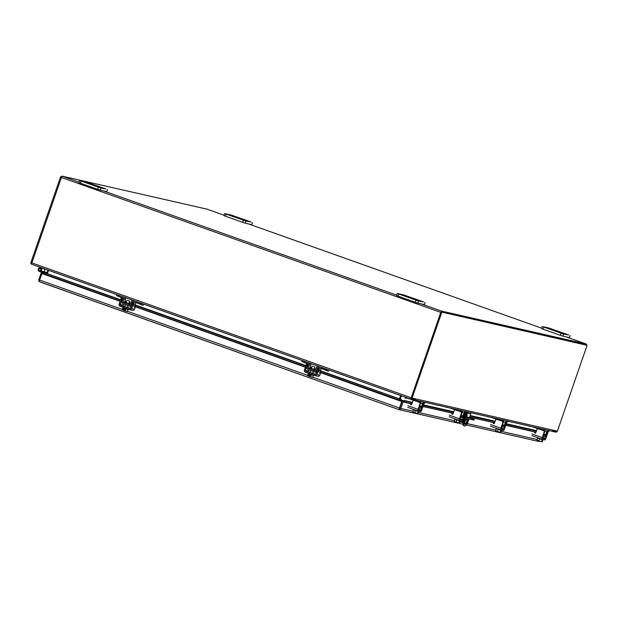 <?xml version="1.0" encoding="UTF-8"?>
<svg xmlns="http://www.w3.org/2000/svg" width="618" height="618" viewBox="0 0 618 618"><rect width="100%" height="100%" fill="white"/><g stroke="black" fill="none" stroke-linecap="round" stroke-linejoin="round"><path stroke-width="0.93" d="M466.775 416.47L467.254 415.095L466.775 416.47M463.84 425.709A8.745 2.317 -70.4 0 1 463.77 425.686A8.745 2.317 -70.4 0 1 463.106 422.527L464.798 417.629M468.985 418.973L467.378 423.608A8.745 2.317 -70.4 0 1 464.697 426.011A8.745 2.317 -70.4 0 1 464.628 425.995A8.745 2.317 -70.4 0 1 463.964 422.828L463.106 422.527M464.589 424.018L464.991 424.11A2.549 0.68 109.6 0 0 466.358 422.21A2.549 0.68 109.6 0 0 466.814 419.444M465.145 416.632L466.435 412.894A0.463 0.448 102.8 0 0 466.165 412.299L466.157 412.291M465.848 424.419L464.744 424.164A2.549 0.68 -70.4 0 1 464.728 424.157A2.549 0.68 -70.4 0 1 464.929 421.569A2.549 0.68 -70.4 0 1 466.412 419.352L467.517 419.607A2.549 0.68 -70.4 0 1 467.532 419.614A2.549 0.68 -70.4 0 1 467.332 422.202A2.549 0.68 -70.4 0 1 465.848 424.419L464.991 424.11M470.537 412.677A1.414 1.36 102.8 0 1 470.715 413.975L469.379 417.822M467.123 411.897A1.414 1.36 102.8 0 1 467.293 413.195L466.003 416.926M465.655 417.938L463.964 422.828M46.96 273.102L39.544 270.684A1.089 1.051 102.8 0 1 40.139 268.591A1.089 1.051 102.8 0 1 40.61 270.445L41.097 270.985A1.839 1.769 -77.2 0 0 40.309 267.864A1.839 1.769 -77.2 0 0 39.297 271.387L42.92 272.669M41.097 270.985L44.133 271.673A1.839 1.769 -77.2 0 0 43.345 268.552L40.309 267.864M47.401 269.927A1.839 1.769 102.8 0 1 47.74 270.854A1.839 1.769 -77.2 0 0 47.401 269.927M45.268 272.716A1.081 1.043 102.8 0 1 45.755 273.079M39.544 270.684L42.58 271.372A1.089 1.051 -77.2 0 1 42.379 271.279A1.089 1.051 -77.2 0 0 42.58 271.372L46.96 272.538M42.58 271.372A1.089 1.051 -77.2 0 0 43.036 271.426M40.912 267.555L47.988 270.136M42.603 268.22L41.058 267.864M45.137 269.124L44.002 268.861A1.839 1.769 102.8 0 1 43.924 271.85M469.502 417.474L474.222 419.205L464.18 416.408M464.218 416.3L469.464 417.583M465.246 416.339L464.28 416.123M474.222 419.205L473.913 420.101L468.22 418.803L468.529 417.907M460.001 421.399L462.727 422.017L464.303 417.459M463.871 417.305L468.22 418.803M538.726 441.422L538.015 441.291L538.726 441.422A1.746 1.684 -77.2 0 0 539.661 441.121M413.033 411.24L400.843 408.459A1.746 1.684 102.8 0 1 399.243 409.641L398.834 409.587L399.243 409.641A1.746 0.463 -70.4 0 1 399.475 408.019L312.747 377.173M122.341 309.456L39.598 280.031A1.746 0.463 109.6 0 0 39.367 281.654L398.834 409.587M39.367 281.654L39.367 281.654A1.746 1.684 102.8 0 1 38.849 279.722L41.352 272.492L42.773 272.816M400.843 408.459L403.09 401.963A0.579 0.564 102.8 0 1 403.361 401.638L402.843 400.618A1.746 1.684 -77.2 0 0 402.032 401.584L399.213 408.483M399.243 409.641L399.784 408.089L399.243 409.641M320.665 372.685L401.731 401.515L399.475 408.019M39.598 280.031L42.086 273.326M401.731 401.515L402.295 400.441A1.746 0.463 -70.4 0 1 402.032 401.584L399.776 408.089M41.352 272.492L42.287 273.218M402.843 400.618L404.72 400.68L404.157 401.7L403.361 401.638L411.835 403.902M412.376 402.349L404.195 400.487L412.206 402.836M41.893 273.411L43.299 273.457L120.147 301.12M43.144 273.388L43.623 272.36L120.518 300.047M319.915 372.167L401.051 400.68M320.286 371.094L401.152 399.514L400.827 400.611L401.816 401.136M320.387 370.792L401.445 399.576L320.402 370.754M401.152 399.514L402.295 400.441M42.271 273.241L43.623 272.36L120.626 299.745L43.623 272.36M422.975 406.435L453.226 413.326M469.641 417.065L494.609 422.758M505.748 425.292L535.984 432.183M423.345 405.377L453.597 412.268M464.736 414.802L465.702 415.026M470.012 416.007L494.979 421.692M506.119 424.234L536.354 431.125M406.412 401.515L405.856 402.534M124.45 302.658L125.029 302.859M129.425 304.419L130.058 304.651M134.616 306.265L305.446 367.022M309.749 368.552L310.321 368.761M314.716 370.321L315.358 370.545M124.736 301.545L126.257 302.086M128.938 303.036L130.46 303.577M134.994 305.192L305.817 365.941M310.035 367.447L311.557 367.988M314.23 368.938L315.759 369.479M398.942 400.279L399.267 399.182M44.218 274.122L44.542 273.025M586.459 345.099L586.436 344.102L566.111 336.88L586.428 344.102L441.383 311.055L421.059 303.832M79.073 182.202L61.916 176.099L206.96 209.147L224.095 215.242L206.96 209.147M61.916 176.099L31.402 264.18L410.862 399.128L441.383 311.055M586.119 344.991L441.074 311.951M551.635 431.155L552.415 431.24M552.376 431.418L555.93 432.175L556.339 431.827M414.624 399.545L414.408 399.985L410.885 399.135L31.402 264.18M411.186 398.239L440.951 311.92L587.1 345.323L557.374 431.171L412.082 398.069L441.808 312.221M440.788 312.368L411.225 397.76A0.479 0.463 102.8 0 1 411.016 398.015L411.48 398.826L415.327 399.699A1.421 1.367 102.8 0 1 414.446 399.892L551.92 431.217A1.421 1.367 -77.2 0 0 552.925 431.047L556.772 431.928A1.421 1.367 -77.2 0 0 557.374 431.171M400.626 395.489L399.452 398.873M47.431 273.681L48.606 270.29M236.431 216.972L233.056 215.79L236.431 216.972M238.61 218.378L233.89 216.717L238.61 218.378M250.978 222.001L245.933 221.105L224.682 213.565L231.217 215.041L250.978 222.001M252.391 222.573L251.673 224.635L245.222 223.168L245.933 221.105M224.048 215.636L225.462 216.215L226.173 214.145M243.384 220.271L242.665 222.333L225.462 216.215M242.665 222.333L245.222 223.168M61.306 176.818L60.626 176.663L30.9 262.503A1.421 1.367 102.8 0 0 30.908 263.477L31.309 263.569M60.626 176.663L61.267 176.887M31.356 263.299L30.908 263.477M48.003 270.081A0.479 0.463 102.8 0 1 47.995 270.105L46.837 273.465M314.106 369.317L311.418 368.382M314.523 370.615L310.197 369.131L310.537 368.143M302.001 361.6L307.841 363.77A0.579 0.564 102.8 0 1 308.181 364.504L307.185 367.555A1.746 1.684 102.8 0 0 308.212 369.742L314.299 371.905A1.746 1.684 102.8 0 0 316.455 370.846L317.552 367.834L318.092 367.957M303.894 362.364L304.272 361.267L308.22 362.673A1.746 1.684 102.8 0 1 309.247 364.859L308.251 367.911A0.579 0.564 -77.2 0 0 308.591 368.637L314.686 370.808A0.579 0.564 -77.2 0 0 315.404 370.452L316.501 367.44A1.746 1.684 102.8 0 1 318.649 366.381L322.604 367.787L322.217 368.884L318.27 367.478A0.579 0.564 -77.2 0 0 317.552 367.834M304.272 361.267L302.38 360.541M306.798 363.639L304.774 362.681M308.251 367.911L309.765 368.258L310.769 365.207A1.746 1.684 -77.2 0 0 310.684 363.878L309.765 363.021M322.217 368.884L327.053 370.321M325.23 368.676L322.604 367.787M315.126 370.769L314.624 370.591M310.228 369.031L308.591 368.637M309.765 368.258A0.579 0.564 -77.2 0 0 310.112 368.985M315.821 372.252A1.746 1.684 -77.2 0 0 316.478 372.345M328.9 369.981A1.746 0.463 -70.4 0 1 328.9 370.082L328.413 370.808M323.77 369.417L328.382 371.318M313.202 366.412L314.917 366.961L313.202 366.412M311.279 374.825L310.591 376.81L312.646 377.459L313.334 375.474M308.212 373.705L307.54 375.644L308.289 375.991L308.977 374.006M310.591 376.81L309.803 376.532L310.159 375.481L309.44 375.226L309.077 376.277L308.289 375.991M309.981 376.007L309.077 376.277M308.173 373.187L308.027 373.604L310.02 374.384L313.535 375.512L313.666 375.141M312.723 373.303L309.981 372.523M317.745 376.215A1.669 1.607 -77.2 0 0 319.8 375.172L316.856 374.508A1.669 1.607 -77.2 0 1 314.794 375.543L305.354 372.183A1.669 1.607 102.8 0 1 304.388 370.074L306.227 364.759A1.46 0.386 109.6 0 1 307.007 363.477M318.471 367.555A1.46 0.386 109.6 0 0 317.691 368.838L315.852 374.145A0.556 0.541 102.8 0 1 315.157 374.493L305.717 371.14A0.556 0.541 102.8 0 1 305.392 370.429L307.231 365.114A1.46 0.386 -70.4 0 1 307.98 363.847M316.856 374.508L318.695 369.193A1.46 0.386 -70.4 0 1 319.475 367.911M308.745 369.927L308.343 371.101A0.556 0.541 -77.2 0 0 308.668 371.812L310.058 372.306M312.739 373.257L315.744 374.33M320.742 372.461L319.8 375.172M318.857 370.275L319.29 369.332L319.491 370.082L318.34 372.082L318.95 370.298M320.348 372.322L319.738 373.226L319.792 372.523L320.781 369.664A1.46 0.386 109.6 0 0 321.005 368.452M319.382 370.398L318.401 372.098M319.158 370.012L319.375 369.348M318.61 371.557L319.29 370.375M461.152 415.041L461.669 415.273L461.121 415.134M461.669 415.273L461.329 416.262L460.85 416.146M449.294 407.841L461.7 412.005L461.654 412.615M446.381 407.177L448.398 407.633M460.565 411.75L460.943 410.646L462.079 410.908A1.746 0.463 -70.4 0 1 462.094 410.908A1.746 0.463 -70.4 0 1 461.97 412.631L460.897 416.246L462.65 416.64L464.048 413.11A1.746 0.463 -70.4 0 1 465.068 411.588L466.204 411.843L465.817 412.948L464.69 412.693L463.284 416.223A1.746 0.463 -70.4 0 1 462.264 417.745L460.518 417.343A1.746 0.463 -70.4 0 1 460.503 417.343A1.746 0.463 -70.4 0 1 460.379 417.142M460.943 410.646L459.089 410.066M446.567 407.586L447.077 407.332M465.817 412.948L466.204 411.843M465.624 411.557L466.304 411.858M543.91 433.898L544.435 434.13L543.879 433.99M544.435 434.13L544.087 435.118L543.608 435.002M532.052 426.69L544.458 430.862L544.396 431.434M529.139 426.026L531.163 426.49M543.322 430.607L543.709 429.502L544.837 429.765A1.746 0.463 -70.4 0 1 544.852 429.765A1.746 0.463 -70.4 0 1 544.728 431.488L543.655 435.095L545.408 435.497L546.814 431.959A1.746 0.463 -70.4 0 1 547.826 430.445L548.962 430.7L548.583 431.804L547.448 431.542L546.042 435.08A1.746 0.463 -70.4 0 1 545.03 436.602L543.276 436.2A1.746 0.463 -70.4 0 1 543.268 436.2A1.746 0.463 -70.4 0 1 543.137 435.999M543.709 429.502L541.847 428.923M529.325 426.443L529.835 426.188M548.583 431.804L548.962 430.7M548.382 430.414L549.07 430.715M419.761 405.617L420.286 405.848L419.73 405.702M420.286 405.848L419.939 406.837L419.46 406.714M404.906 397.011L405.176 398.154L405.802 397.845A0.579 0.564 102.8 0 1 406.235 397.814L420.31 402.581L420.248 403.145M405.176 398.154L407.131 398.146A0.579 0.564 -77.2 0 0 407.131 398.146L405.802 397.845M419.174 402.318L419.552 401.221L420.688 401.476A1.746 0.463 -70.4 0 1 420.704 401.484A1.746 0.463 -70.4 0 1 420.58 403.206L419.506 406.814L421.26 407.216L422.666 403.678A1.746 0.463 -70.4 0 1 423.678 402.156L424.813 402.418L424.435 403.515L423.299 403.26L421.893 406.798A1.746 0.463 -70.4 0 1 420.881 408.313L419.128 407.919A1.746 0.463 -70.4 0 1 419.112 407.911A1.746 0.463 -70.4 0 1 418.989 407.71M419.552 401.221L417.698 400.642M424.435 403.515L424.813 402.418M424.234 402.133L424.921 402.426M502.534 424.473L503.06 424.705L502.504 424.558M503.06 424.705L502.712 425.694L502.233 425.57M490.677 417.266L503.083 421.437L503.021 422.001M487.764 416.602L489.788 417.065M501.947 421.175L502.326 420.078L503.461 420.333A1.746 0.463 -70.4 0 1 503.477 420.34A1.746 0.463 -70.4 0 1 503.353 422.063L502.279 425.671L504.033 426.072L505.439 422.534A1.746 0.463 -70.4 0 1 506.451 421.02L507.587 421.275L507.208 422.38L506.072 422.117L504.667 425.655A1.746 0.463 -70.4 0 1 503.655 427.169L501.901 426.775A1.746 0.463 -70.4 0 1 501.886 426.768A1.746 0.463 -70.4 0 1 501.762 426.567M502.326 420.078L500.472 419.498M487.95 417.019L488.459 416.764M507.208 422.38L507.587 421.275M507.007 420.989L507.695 421.291M412.082 398.069A1.421 1.367 102.8 0 1 411.48 398.826M587.1 345.323L440.951 311.92M400.271 399.166L401.437 395.806A0.479 0.463 102.8 0 1 401.445 395.775L401.677 395.86M128.807 303.415L126.118 302.488M129.232 304.713L124.898 303.229L125.238 302.241M116.709 295.698L122.542 297.876A0.579 0.564 102.8 0 1 122.889 298.602L121.885 301.654A1.746 1.684 102.8 0 0 122.912 303.84L129.007 306.01A1.746 1.684 102.8 0 0 131.155 304.952L132.26 301.932L132.8 302.055M118.594 296.47L118.98 295.365L122.928 296.771A1.746 1.684 102.8 0 1 123.955 298.957L122.951 302.009A0.579 0.564 -77.2 0 0 123.299 302.743L129.386 304.906A0.579 0.564 -77.2 0 0 130.104 304.55L131.209 301.538A1.746 1.684 102.8 0 1 133.357 300.479L137.304 301.885L136.926 302.99L132.978 301.584A0.579 0.564 -77.2 0 0 132.26 301.932M118.98 295.365L117.08 294.647M121.507 297.745L119.475 296.779M122.951 302.009L124.473 302.356L125.469 299.305A1.746 1.684 -77.2 0 0 125.392 297.976L124.473 297.127M136.926 302.99L141.754 304.427M139.931 302.774L137.304 301.885M129.834 304.867L129.324 304.689M124.936 303.129L123.299 302.743M124.473 302.356A0.579 0.564 -77.2 0 0 124.813 303.083M130.529 306.35A1.746 1.684 -77.2 0 0 131.178 306.443M143.608 304.079A1.746 0.463 -70.4 0 1 143.6 304.18L143.113 304.906M138.471 303.523L143.082 305.416M537.66 438.147L536.972 440.132L538.85 440.85L539.537 438.857M542.218 439.761L541.53 441.746L538.85 440.85M542.867 439.946L542.187 441.901L542.117 440.75L541.53 441.746M537.629 438.077L542.921 439.962L543.176 439.537M534.392 431.82L534.555 432.538A0.703 0.672 -77.2 0 0 535.845 432.592L536.833 429.734A1.46 1.406 102.8 0 1 537.915 428.776M547.339 431.611A1.46 1.406 -77.2 0 1 547.679 433.133L545.841 438.448A1.669 0.44 109.6 0 1 544.86 439.923L542.148 439.305A1.669 0.44 -70.4 0 1 542.14 439.298A1.669 0.44 -70.4 0 1 542.264 437.629L531.99 433.975M547.231 431.766A1.46 1.406 102.8 0 1 547.386 433.071L545.223 438.873L542.511 438.262L544.388 432.384A1.46 1.406 -77.2 0 0 543.91 430.738M543.624 430.676A1.46 1.406 102.8 0 1 544.103 432.322L542.264 437.629M534.678 431.889L534.84 432.6A0.703 0.672 -77.2 0 0 535.203 433.063M496.285 428.722L495.597 430.7L497.475 431.418L498.162 429.433M500.843 430.329L500.155 432.322L497.475 431.418M501.492 430.522L500.812 432.469L500.951 431.372L500.155 432.322M496.246 428.653L501.546 430.537L501.801 430.113M493.017 422.395L493.179 423.106A0.703 0.672 -77.2 0 0 494.47 423.168L495.458 420.31A1.46 1.406 102.8 0 1 496.54 419.352M505.964 422.187A1.46 1.406 -77.2 0 1 506.304 423.709L504.458 429.023A1.669 0.44 109.6 0 1 503.485 430.499L500.773 429.881A1.669 0.44 -70.4 0 1 500.758 429.873A1.669 0.44 -70.4 0 1 500.881 428.204L490.615 424.551M505.856 422.341A1.46 1.406 102.8 0 1 506.011 423.639L503.848 429.448L501.128 428.83L503.013 422.959A1.46 1.406 -77.2 0 0 502.534 421.314M502.249 421.244A1.46 1.406 102.8 0 1 502.728 422.89L500.881 428.204M493.303 422.457L493.465 423.175A0.703 0.672 -77.2 0 0 493.828 423.639M454.902 419.29L454.215 421.275L456.092 421.994L456.779 420.001M459.452 420.904L458.765 422.89L456.092 421.994M460.101 421.09L459.429 423.044L459.56 421.947L458.765 422.89M454.863 419.22L460.155 421.105L460.418 420.68M451.634 412.963L451.789 413.681A0.703 0.672 -77.2 0 0 453.087 413.736L454.075 410.877A1.46 1.406 102.8 0 1 455.149 409.919M464.581 412.754A1.46 1.406 -77.2 0 1 464.914 414.276L463.075 419.591A1.669 0.44 109.6 0 1 462.094 421.067L459.39 420.449A1.669 0.44 -70.4 0 1 459.375 420.449A1.669 0.44 -70.4 0 1 459.498 418.78L449.232 415.126M464.473 412.909A1.46 1.406 102.8 0 1 464.628 414.215L462.457 420.024L459.746 419.406L461.631 413.527A1.46 1.406 -77.2 0 0 461.152 411.882M460.866 411.82A1.46 1.406 102.8 0 1 461.337 413.465L459.498 418.78M451.92 413.033L452.082 413.743A0.703 0.672 -77.2 0 0 452.446 414.207M413.512 409.865L412.824 411.843L414.701 412.561L415.389 410.576M418.069 411.472L417.382 413.465L414.701 412.561M418.718 411.665L418.038 413.612L418.177 412.515L417.382 413.465M413.473 409.796L418.772 411.681L419.027 411.256M410.244 403.539L410.406 404.249A0.703 0.672 -77.2 0 0 411.696 404.311L412.685 401.453A1.46 1.406 102.8 0 1 413.766 400.495M423.191 403.322A1.46 1.406 -77.2 0 1 423.531 404.852L421.685 410.159A1.669 0.44 109.6 0 1 420.711 411.634L418 411.024A1.669 0.44 -70.4 0 1 417.984 411.016A1.669 0.44 -70.4 0 1 418.116 409.348L407.841 405.694M423.083 403.484A1.46 1.406 102.8 0 1 423.237 404.782L421.074 410.591L418.355 409.973L420.24 404.102A1.46 1.406 -77.2 0 0 419.761 402.457M419.475 402.388A1.46 1.406 102.8 0 1 419.954 404.033L418.116 409.348M410.53 403.6L410.692 404.319A0.703 0.672 -77.2 0 0 411.055 404.782M409.054 296.903L405.678 295.713L409.054 296.903M411.233 298.309L406.513 296.648L411.233 298.309M423.6 301.924L418.556 301.036L397.304 293.488L403.84 294.971L423.6 301.924M425.014 302.503L424.296 304.566L417.845 303.098L418.556 301.036M396.671 295.566L398.085 296.138L398.795 294.075M416.007 300.194L415.288 302.264L398.085 296.138M415.288 302.264L417.845 303.098M554.083 329.942L550.708 328.761L554.083 329.942M556.262 331.348L551.534 329.688L556.262 331.348M568.622 334.964L563.585 334.075L542.326 326.536L548.861 328.011L568.622 334.964M570.043 335.543L569.325 337.606L562.874 336.138L563.585 334.075M541.692 328.606L543.114 329.185L543.825 327.115M561.028 333.241L560.317 335.304L543.114 329.185M560.317 335.304L562.874 336.138M91.41 183.932L88.034 182.743L91.41 183.932M93.588 185.338L88.861 183.677L93.588 185.338M105.948 188.953L100.912 188.065L79.652 180.518L86.188 182.001L105.948 188.953M107.362 189.533L106.729 191.603L100.193 190.128L100.912 188.065M79.019 182.596L80.433 183.175L81.151 181.105M98.355 187.223L97.636 189.293L80.433 183.175M97.636 189.293L100.193 190.128M127.911 300.518L129.618 301.066L127.911 300.518M125.987 308.923L125.299 310.916L127.347 311.557L128.034 309.572M122.92 307.803L122.248 309.742L122.99 310.089L123.677 308.104M125.299 310.916L124.504 310.63L124.867 309.587L124.148 309.324L123.785 310.375L122.99 310.089M124.55 310.491L123.785 310.375M123.917 310.282L124.689 310.105M122.882 307.285L122.735 307.702L124.728 308.482L128.243 309.61L128.366 309.239M127.424 307.409L124.689 306.621M132.445 310.313A1.669 1.607 -77.2 0 0 134.508 309.278L131.557 308.606A1.669 1.607 -77.2 0 1 129.502 309.641L120.062 306.281A1.669 1.607 102.8 0 1 119.089 304.172L120.935 298.857A1.46 0.386 109.6 0 1 121.715 297.575M133.171 301.654A1.46 0.386 109.6 0 0 132.391 302.936L130.552 308.251A0.556 0.541 102.8 0 1 129.865 308.598L120.425 305.238A0.556 0.541 102.8 0 1 120.101 304.527L121.939 299.22A1.46 0.386 -70.4 0 1 122.688 297.946M131.557 308.606L133.403 303.291A1.46 0.386 -70.4 0 1 134.183 302.009M123.446 304.033L123.044 305.199A0.556 0.541 -77.2 0 0 123.368 305.91L124.759 306.404M127.439 307.355L130.452 308.428M135.442 306.567L134.508 309.278M133.558 304.38L133.998 303.43L134.191 304.187L133.117 306.196L133.65 304.396M135.056 306.428L134.438 307.324L134.492 306.628L135.481 303.77A1.46 0.386 109.6 0 0 135.705 302.557M134.183 304.18L133.048 306.18M133.859 304.11L134.083 303.446M133.326 305.663L133.99 304.473M467.293 413.195L470.715 413.975M41.985 268.003L41.167 267.81M466.513 418.239L466.822 417.351M537.181 439.529L501.206 431.333M495.806 430.097L467.37 423.624M465.856 423.276L464.566 422.982M463.091 422.642L459.823 421.901M454.423 420.673L418.432 412.469M307.64 375.358L127.447 311.271M403.09 401.963L410.259 403.593M410.545 403.662L411.82 403.948M422.959 406.49L451.642 413.025M451.936 413.087L453.21 413.38M469.626 417.119L493.033 422.449M493.318 422.519L494.593 422.812M505.733 425.346L534.408 431.882M534.694 431.943L535.968 432.237M41.854 273.527L120.07 301.345M129.347 304.643L129.888 304.836M135.365 306.791L305.369 367.246M314.639 370.545L315.18 370.738M404.72 400.68L412.353 402.418M423.492 404.96L453.736 411.851M464.875 414.384L465.841 414.608M470.151 415.59L495.126 421.275M506.266 423.817L536.501 430.707M124.836 301.244L126.358 301.785M129.038 302.743L130.568 303.284M135.095 304.89L305.918 365.647M310.136 367.146L311.657 367.687M314.338 368.637L315.868 369.185M396.717 295.172L103.415 190.862M248.459 223.901L541.747 328.212L248.467 223.909M61.082 177.358L440.549 312.314M410.978 397.706L31.51 262.75M400.611 395.528L328.9 370.02M318.571 366.35L310.39 363.438M302.256 360.549L143.608 304.126M133.279 300.448L125.099 297.544M116.964 294.647L48.59 270.336M316.949 370.962L316.455 370.846M325.624 369.997L325.995 368.946M310.769 365.207L309.247 364.859M309.881 376.285L309.247 376.068M307.231 365.114L306.227 364.759M318.695 369.193L317.691 368.838M305.392 370.429L308.343 371.101M308.668 371.812L305.717 371.14M457.482 409.703L457.158 410.638M462.079 410.908L460.858 410.476L462.094 410.908M463.848 411.155L465.068 411.588M462.048 412.391L464.048 413.11M461.553 415.628L462.982 416.138M462.65 416.64L461.36 416.184M540.24 428.56L539.916 429.487M544.837 429.765L543.616 429.332L544.852 429.765M546.613 430.012L547.826 430.445M544.806 431.248L546.814 431.959M544.311 434.485L545.748 434.995M545.408 435.497L544.118 435.041M416.092 400.271L415.767 401.206M422.465 401.723L423.678 402.156M420.657 402.967L422.666 403.678M420.163 406.196L421.6 406.706M421.26 407.216L419.97 406.752M498.865 419.135L498.541 420.062M505.238 420.58L506.451 421.02M503.431 421.824L505.439 422.534M502.936 425.053L504.373 425.563M504.033 426.072L502.743 425.617M131.657 305.06L131.155 304.952M140.332 304.102L140.695 303.044M125.469 299.305L123.955 298.957M542.125 439.298L531.882 435.651L542.14 439.298M542.488 437.907L545.223 438.873M542.666 437.359L545.547 438.378M500.75 429.865L490.507 426.227L500.758 429.873M501.113 428.475L503.848 429.448M501.291 427.926L504.172 428.954M449.108 416.795L459.375 420.449L449.116 416.795M459.73 419.05L462.457 420.024M459.908 418.502L462.789 419.522M417.977 411.009L407.733 407.37L417.984 411.016M418.34 409.618L421.074 410.591M418.517 409.07L421.399 410.097M124.589 310.383L123.955 310.174M121.939 299.22L120.935 298.857M133.403 303.291L132.391 302.936M120.101 304.527L123.044 305.199M123.368 305.91L120.425 305.238M463.77 425.686L464.628 425.995M473.967 420.101L474.276 419.213M538.247 441.36L466.381 424.983M463.075 424.234L398.965 409.626M398.865 409.595L39.954 281.955M423.515 404.89L453.759 411.781M464.898 414.323L465.864 414.539M470.174 415.52L495.149 421.213M506.289 423.747L536.524 430.638M124.851 301.213L126.373 301.754M129.054 302.704L130.583 303.253M135.103 304.859L305.933 365.609M310.143 367.107L311.673 367.648M314.346 368.606L315.875 369.147M251.758 224.651L252.468 222.58M223.963 215.628L224.682 213.565M301.901 361.584L302.272 360.51M318.471 366.327L318.927 366.428M316.007 372.306L314.485 371.959M314.941 369.664L314.601 370.661M309.966 372.577L310.645 370.607M311.379 368.49L312.229 366.034M312.654 373.504L313.326 371.557M314.068 369.425L314.917 366.961M309.85 376.393L309.216 376.177M314.971 375.589L317.915 376.262M116.601 295.69L116.972 294.608M133.171 300.425L133.627 300.533M130.707 306.404L129.193 306.057M129.649 303.77L129.301 304.759M424.381 304.574L425.091 302.511M396.586 295.558L397.304 293.488M569.402 337.613L570.12 335.551M541.615 328.598L542.326 326.536M106.729 191.603L107.447 189.541M78.934 182.588L79.652 180.518M124.666 306.675L125.354 304.705M126.08 302.596L126.937 300.132M127.354 307.602L128.026 305.663M128.768 303.523L129.618 301.066M129.672 309.695L132.623 310.36"/></g></svg>
